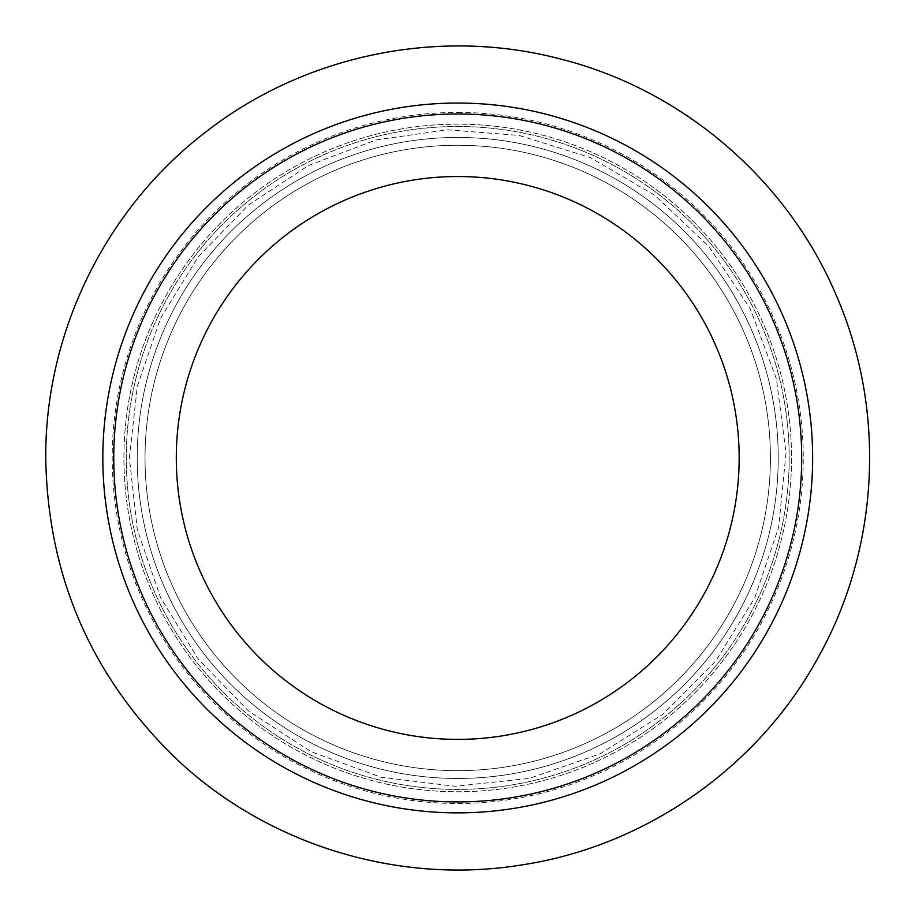 <?xml version="1.0" encoding="UTF-8"?>
<svg xmlns="http://www.w3.org/2000/svg" width="915" height="915" viewBox="0 0 915 915"><rect width="100%" height="100%" fill="white"/><g stroke="black" fill="none" stroke-linecap="round" stroke-linejoin="round"><path stroke-width="0.69" stroke-dasharray="4.58 3.43" d="M457.729 112.431A345.527 345.527 0 0 1 803.256 457.957A345.527 345.527 0 0 1 457.729 803.484A345.527 345.527 0 0 1 112.202 457.957A345.527 345.527 0 0 1 457.729 112.431M102.823 457.957A354.906 354.906 0 0 1 457.729 103.052A354.906 354.906 0 0 1 812.634 457.957A354.906 354.906 0 0 1 457.729 812.863A354.906 354.906 0 0 1 102.823 457.957M123.925 457.957A333.803 333.803 0 0 1 457.729 124.154A333.803 333.803 0 0 1 791.532 457.957A333.803 333.803 0 0 1 457.729 791.761A333.803 333.803 0 0 1 123.925 457.957A333.803 333.803 0 0 1 457.729 124.154A333.803 333.803 0 0 1 791.532 457.957A333.803 333.803 0 0 1 457.729 791.761A333.803 333.803 0 0 1 123.925 457.957A333.803 333.803 0 0 1 457.729 124.154A333.803 333.803 0 0 1 791.532 457.957A333.803 333.803 0 0 1 457.729 791.761A333.803 333.803 0 0 1 123.925 457.957A333.803 333.803 0 0 1 457.729 124.154A333.803 333.803 0 0 1 791.532 457.957A333.803 333.803 0 0 1 457.729 791.761A333.803 333.803 0 0 1 123.925 457.957M457.729 145.256A312.701 312.701 0 0 0 145.028 457.957A312.701 312.701 0 0 0 457.729 770.659A312.701 312.701 0 0 0 770.419 457.957A312.701 312.701 0 0 0 457.729 145.256A312.701 312.701 0 0 0 145.028 457.957A312.701 312.701 0 0 0 457.729 770.659A312.701 312.701 0 0 0 770.419 457.957A312.701 312.701 0 0 0 457.729 145.256M457.729 137.444A320.513 320.513 0 0 0 137.216 457.957A320.513 320.513 0 0 0 457.729 778.471A320.513 320.513 0 0 0 778.242 457.957A320.513 320.513 0 0 0 457.729 137.444A320.513 320.513 0 0 1 778.242 457.957A320.513 320.513 0 0 1 457.729 778.471A320.513 320.513 0 0 1 137.216 457.957A320.513 320.513 0 0 1 457.729 137.444M457.729 113.986A343.96 343.96 0 0 1 801.689 457.957A343.96 343.96 0 0 1 457.729 801.917A343.96 343.96 0 0 1 113.757 457.957A343.96 343.96 0 0 1 457.729 113.986M457.729 126.499A331.459 331.459 0 0 1 789.188 457.957A331.459 331.459 0 0 1 457.729 789.416A331.459 331.459 0 0 1 126.27 457.957A331.459 331.459 0 0 1 457.729 126.499A331.459 331.459 0 0 1 789.188 457.957A331.459 331.459 0 0 1 457.729 789.416A331.459 331.459 0 0 1 126.27 457.957A331.459 331.459 0 0 1 457.729 126.499A331.459 331.459 0 0 1 789.188 457.957A331.459 331.459 0 0 1 457.729 789.416A331.459 331.459 0 0 1 126.27 457.957A331.459 331.459 0 0 1 457.729 126.499M457.729 739.389A281.431 281.431 0 0 0 739.16 457.957A281.431 281.431 0 0 0 457.729 176.526A281.431 281.431 0 0 0 176.298 457.957A281.431 281.431 0 0 0 457.729 739.389M129.392 457.957L137.307 386.336L160.64 318.157L198.292 256.726L248.445 204.971L308.675 165.409L376.076 139.938L447.412 129.793L519.251 135.443L590.484 157.666L654.865 195.398L709.056 246.695L750.277 308.904L776.377 378.81L786.019 452.799L778.699 527.063L754.806 597.758L715.576 661.225L663.02 714.192L599.851 753.926L529.35 778.379L455.144 786.282L381.086 777.212L310.974 751.661L248.445 710.944L198.292 659.189L160.64 597.758L137.307 529.579L129.392 457.957"/><path stroke-width="1.37" d="M457.729 113.986A343.96 343.96 0 0 0 113.757 457.957A343.96 343.96 0 0 0 457.729 801.917A343.96 343.96 0 0 0 801.689 457.957A343.96 343.96 0 0 0 457.729 113.986M457.729 103.052A354.906 354.906 0 0 1 812.634 457.957A354.906 354.906 0 0 1 457.729 812.863A354.906 354.906 0 0 1 102.823 457.957A354.906 354.906 0 0 1 457.729 103.052M457.729 739.389A281.431 281.431 0 0 0 739.16 457.957A281.431 281.431 0 0 0 457.729 176.526A281.431 281.431 0 0 0 176.298 457.957A281.431 281.431 0 0 0 457.729 739.389M45.75 457.957C44.972 332.534 105.648 208.689 205.223 132.435C303.86 54.946 438.891 26.981 560.186 58.926C681.858 89.361 786.717 178.928 835.818 294.344C886.349 409.142 879.853 546.896 818.742 656.432C759.004 766.713 646.184 846.009 522.179 864.858C398.414 885.251 266.608 844.705 175.714 758.272C91.008 676.082 47.694 575.97 45.75 457.957"/></g></svg>
